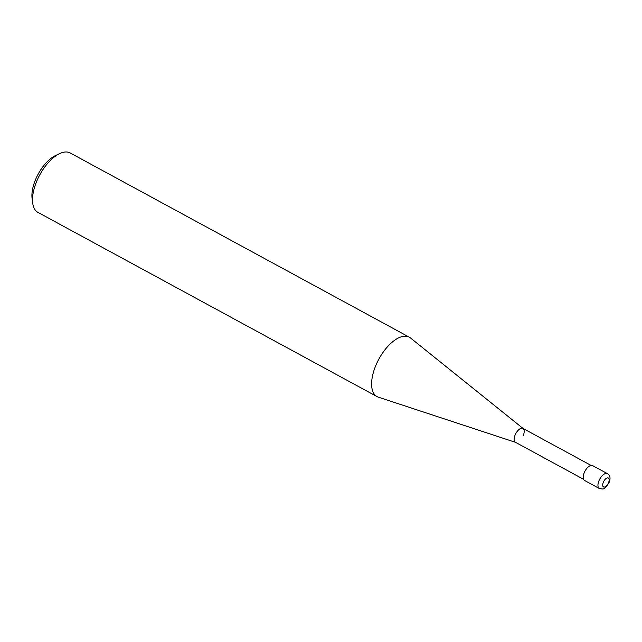 <?xml version="1.0" encoding="UTF-8"?>
<svg xmlns="http://www.w3.org/2000/svg" width="642" height="642" viewBox="0 0 642 642"><rect width="100%" height="100%" fill="white"/><g stroke="black" fill="none" stroke-linecap="round" stroke-linejoin="round"><path stroke-width="0.96" d="M377.039 396.595L37.934 212.382A33.809 16.283 -61.5 0 1 32.726 203.217A33.809 16.283 -61.5 0 1 37.388 179.696A33.809 16.283 -61.5 0 1 59.682 153.59A33.809 16.283 -61.5 0 1 70.211 152.973L409.307 337.178A33.809 16.283 118.5 0 0 376.493 363.91A33.809 16.283 118.5 0 0 377.039 396.595A33.809 16.283 118.5 0 0 378.347 397.157L515.542 442.346M59.682 153.59L55.469 155.581A29.299 14.116 118.5 0 0 36.145 178.211A29.299 14.116 118.5 0 0 32.1 198.587L32.726 203.217M523.078 428.479L410.495 337.973A33.809 16.283 118.5 0 0 409.307 337.178M515.703 442.394A7.889 3.804 -61.5 0 1 515.269 434.634A7.889 3.804 -61.5 0 1 523.206 428.583A7.889 3.804 -61.5 0 1 523.061 436.022M583.53 479.277L515.398 442.266A7.889 3.804 -61.5 0 1 515.269 434.634A7.889 3.804 -61.5 0 1 522.933 428.399L591.065 465.41M599.299 488.482L584.549 480.465A8.45 4.069 -61.5 0 1 584.413 472.295A8.45 4.069 -61.5 0 1 592.614 465.611L607.364 473.627A8.45 4.069 118.5 0 0 599.163 480.312A8.45 4.069 118.5 0 0 599.299 488.482C603.624 489.003 603.576 490.657 608.921 482.88C610.807 478.507 610.285 475.417 607.364 473.627M603.432 482.022A5.072 2.44 -61.5 0 1 607.99 477.881A5.072 2.44 -61.5 0 1 608.439 482.912A5.072 2.44 -61.5 0 1 603.881 487.053A5.072 2.44 -61.5 0 1 603.432 482.022"/></g></svg>
